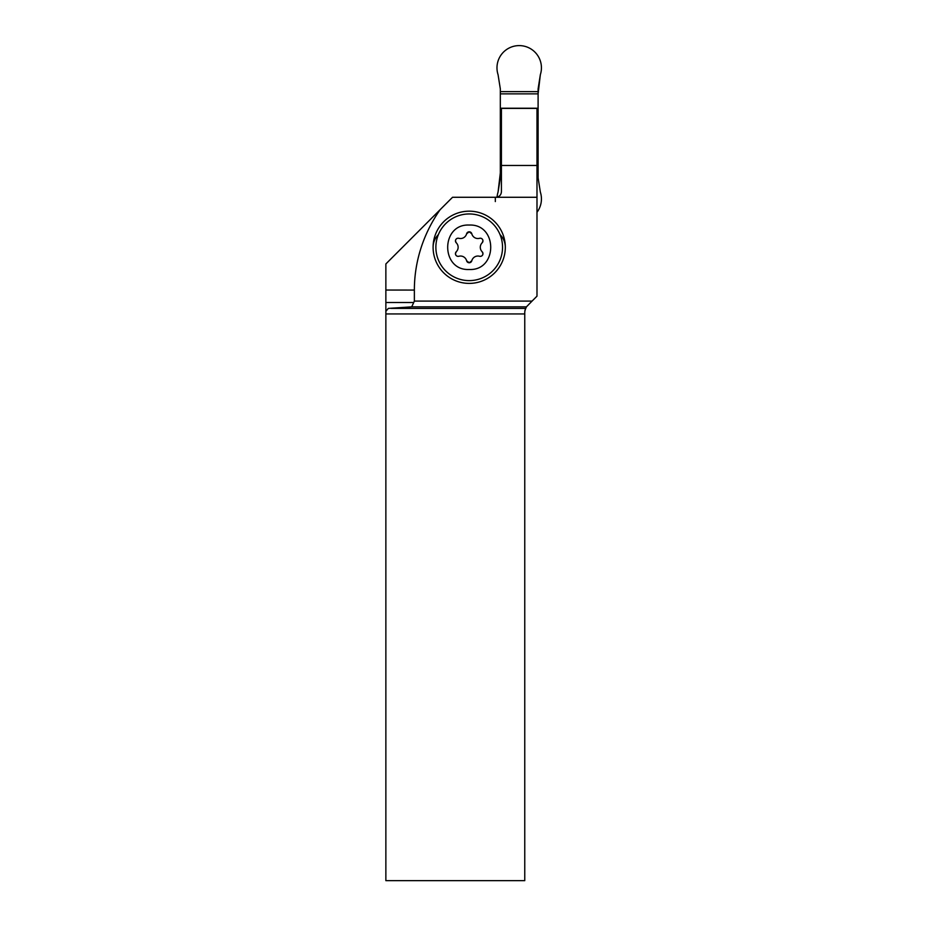 <?xml version="1.0" encoding="UTF-8"?>
<svg xmlns="http://www.w3.org/2000/svg" width="927" height="927" viewBox="0 0 927 927"><rect width="100%" height="100%" fill="white"/><g stroke="black" fill="none" stroke-linecap="round" stroke-linejoin="round"><path stroke-width="1.39" d="M501.426 172.909L500.325 172.909L498.066 192.086L500.325 177.857L500.325 88.911L500.325 93.859L538.1 93.859L538.1 177.857L538.1 172.909L536.988 172.909M500.325 172.909L500.325 158.552L501.426 158.552M536.988 158.552L538.1 158.552L538.1 172.909M500.325 158.552L500.325 108.227L538.1 108.227L538.1 158.552M538.1 93.859L540.348 74.681L538.1 88.911L538.1 108.227M540.348 192.086L538.1 177.857L540.348 192.086A22.225 22.225 0 0 1 536.988 212.283A22.225 22.225 0 0 0 540.348 192.086M497.057 197.15A22.225 22.225 0 0 1 498.066 192.086A22.225 22.225 0 0 0 497.057 197.15L495.319 197.277L495.319 201.576M498.066 74.681L500.325 88.911L498.066 74.681A22.225 22.225 0 0 1 498.066 60.973A22.225 22.225 0 0 0 498.066 74.681M540.348 74.681A22.225 22.225 0 0 0 526.061 46.686A22.225 22.225 0 0 0 498.066 60.973A22.225 22.225 0 0 1 526.061 46.686A22.225 22.225 0 0 1 540.348 74.681M480.29 247.277A6.269 6.269 0 0 0 482.167 251.762A2.688 2.688 0 0 1 479.572 256.269A6.269 6.269 0 0 0 471.808 260.754A2.688 2.688 0 0 1 466.605 260.754A6.269 6.269 0 0 0 458.842 256.269A2.688 2.688 0 0 1 456.246 251.762A6.269 6.269 0 0 0 456.246 242.793A2.688 2.688 0 0 1 458.842 238.297A6.269 6.269 0 0 0 466.605 233.813A2.688 2.688 0 0 1 471.808 233.813A6.269 6.269 0 0 0 479.572 238.297A2.688 2.688 0 0 1 482.167 242.793A6.269 6.269 0 0 0 480.29 247.277M479.572 238.297C481.484 237.996 482.619 238.853 482.979 240.881L482.167 242.793M471.808 233.813L469.201 231.796L466.605 233.813M456.246 242.793L455.435 240.881C455.783 238.865 456.918 237.996 458.842 238.297M458.842 256.269C456.93 256.57 455.783 255.701 455.435 253.685L456.246 251.762M466.605 260.754L469.201 262.77L471.808 260.754M482.167 251.762L482.979 253.685C482.631 255.701 481.495 256.559 479.572 256.269M469.213 269.502C497.869 270.858 497.903 223.72 469.201 225.052C440.545 223.708 440.51 270.846 469.213 269.502M469.201 213.952A33.337 33.337 77.6 0 0 435.875 247.277A33.337 33.337 77.6 0 0 469.201 280.614A33.337 33.337 -89.8 0 0 502.538 247.277A33.337 33.337 -89.8 0 0 469.201 213.952M433.094 247.277A17.775 17.775 0 0 1 438.355 234.658M500.059 234.658A17.775 17.775 0 0 1 505.319 247.277M469.201 283.395A36.118 36.118 0 0 1 433.094 247.277A36.118 36.118 0 0 1 469.201 211.171A36.118 36.118 0 0 1 505.319 247.277A36.118 36.118 0 0 1 469.201 283.395M440.128 209.687L452.538 197.277L495.875 197.277C499.247 196.953 501.101 195.099 501.426 191.727L501.426 108.389L536.988 108.389L536.988 296.176L532.063 301.09L414.369 301.09L414.369 290.058A165.238 149.838 179.9 0 1 440.128 209.687L385.864 263.952L385.864 311.321L388.32 308.401L411.704 306.849L413.732 302.503L385.864 302.503M532.063 301.09L526.432 306.849L524.867 310.545M385.864 308.401L385.864 880.65L524.763 880.65L524.763 311.843L525.516 308.401L390.916 308.401M526.432 306.849L411.704 306.849M524.763 313.952L385.864 313.952L385.864 311.321M414.369 301.09L413.732 302.503M500.325 108.227L500.325 93.859M538.1 91.634L500.325 91.634M500.325 175.133L501.426 175.133M536.988 175.133L538.1 175.133M495.875 197.277L536.988 197.277M536.988 165.47L501.426 165.47M414.369 290.058L385.864 290.047"/></g></svg>
